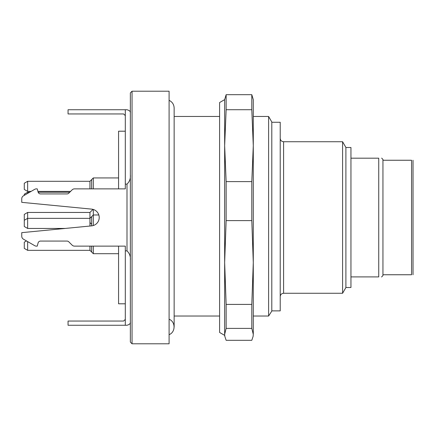 <?xml version="1.0" encoding="UTF-8"?>
<svg xmlns="http://www.w3.org/2000/svg" width="435" height="435" viewBox="0 0 435 435"><rect width="100%" height="100%" fill="white"/><g stroke="black" fill="none" stroke-linecap="round" stroke-linejoin="round"><path stroke-width="0.65" d="M169.09 100.333C172.298 101.904 173.984 104.476 174.141 108.049L174.141 116.466L219.604 116.466M219.604 316.027L174.141 316.027L174.141 326.951L174.141 108.049M280.222 138.357C280.423 140.402 281.548 141.527 283.593 141.728L342.59 141.728L342.59 293.272L283.593 293.272C281.565 293.456 280.444 294.577 280.222 296.643M345.896 147.492L350.947 147.492L350.947 287.508L345.896 287.508M268.607 316.027L268.607 116.466L271.804 122.007L271.804 311.09L268.607 316.027L253.284 316.027M271.804 122.262L280.222 122.262L280.222 310.873L271.804 310.873M342.59 141.728L345.896 147.449L345.896 287.551L342.59 293.272M350.947 276.905L378.733 276.905L378.733 158.193L350.947 158.193M378.733 276.905C382.392 276.905 382.392 276.905 378.733 276.905M382.941 160.249L411.564 160.249C413.756 160.249 413.756 160.249 411.564 160.249C413.756 160.249 413.756 160.249 411.564 160.249L411.564 274.751C413.756 274.751 413.756 274.751 411.564 274.751C413.756 274.751 413.756 274.751 411.564 274.751L382.941 274.751L382.941 159.406L381.647 158.112M413.027 274.751L413.027 160.249M381.555 276.981L382.941 275.594L382.941 274.751M169.09 319.236C175.713 321.715 175.713 332.188 169.09 334.667M27.644 241.594L27.644 250.337L24.278 248.39L24.278 242.175L26.464 240.914L23.436 239.163L34.708 245.677A3.366 3.366 0 0 0 36.393 246.128L37.236 246.128L38.09 242.947A2.528 2.528 0 0 1 40.526 241.072L67.012 241.072A2.528 2.528 0 0 1 68.795 241.816L72.123 245.139A3.366 3.366 0 0 0 74.505 246.128L125.307 246.128L125.307 325.266L68.056 325.266L68.056 321.057L123.622 321.057L125.307 319.372M24.278 226.499L24.278 214.395L27.644 212.449L27.644 228.446L24.278 226.499M24.278 189.453L24.278 183.244L27.644 181.297L27.644 191.4L24.278 189.453M21.75 232.654L21.75 236.248L21.75 232.654L91.6 225.879A8.417 8.417 0 0 0 91.6 209.121L21.75 202.346L21.75 198.751A3.366 3.366 0 0 1 23.436 195.837L24.278 195.348L24.278 194.184L27.644 192.243L27.644 193.406M91.633 246.128L91.633 252.017L89.947 250.337L27.644 250.337M65.152 228.446L27.644 228.446M23.436 195.837L34.708 189.323A3.366 3.366 0 0 1 36.393 188.872L37.236 188.872L38.09 192.052A2.528 2.528 0 0 0 38.144 192.243L69.741 192.243L70.584 191.4L37.91 191.4M24.278 194.184L27.644 192.243L29.656 192.243L31.113 191.4L27.644 191.4M91.633 225.879L91.633 216.657L93.313 214.972L93.313 225.531M89.947 222.551L91.633 224.237M91.633 188.872L91.633 179.611L93.313 177.931L93.313 188.872L118.57 188.872L118.57 131.201L125.307 131.201M118.57 253.703L93.313 253.703L91.633 252.017L93.313 253.703L93.313 246.128M93.313 209.469L93.313 214.972L98.821 214.972M125.307 303.799L118.57 303.799L118.57 246.128M125.307 250.881L126.993 250.881L126.993 184.119L125.307 184.119L125.307 109.734L68.056 109.734L68.056 113.943L123.622 113.943L125.307 115.628M21.75 236.248A3.366 3.366 0 0 0 23.436 239.163M21.75 202.346L21.75 198.751M125.307 184.119L125.307 188.872L74.505 188.872A3.366 3.366 0 0 0 72.123 189.861L68.795 193.183A2.528 2.528 0 0 1 67.012 193.928L40.526 193.928A2.528 2.528 0 0 1 38.09 192.052M130.359 321.9C130.728 323.401 129.603 324.521 126.993 325.266L125.307 325.266M125.307 109.734L126.993 109.734C129.603 110.474 130.728 111.599 130.359 113.1M130.359 260.266C130.728 256.498 129.603 253.371 126.993 250.881M126.993 184.119C129.603 181.629 130.728 178.502 130.359 174.734M132.044 343.791L130.359 342.106L130.359 92.894L132.044 91.209L132.044 343.791L169.09 343.791L169.09 91.209L132.044 91.209M253.284 322.726L253.284 262.512L251.8 220.605L251.8 181.607L253.284 145.66L253.284 112.273M226.14 94.694L226.14 109.712L224.656 145.66L224.656 99.631L226.14 94.694L251.8 94.694L253.284 99.631L253.284 145.66L251.8 109.712L251.8 94.694M226.14 109.712L251.8 109.712M226.14 181.607L226.14 220.605L224.656 262.512L224.656 145.66L226.14 181.607L251.8 181.607M226.14 220.605L251.8 220.605M226.14 304.413L226.14 328.392L224.656 334.346L224.656 262.512L226.14 304.413L251.8 304.413L253.284 262.512L253.284 334.346L251.8 328.392L251.8 304.413M226.14 328.392L251.8 328.392M224.656 99.631L219.604 102.546L219.604 332.454L224.656 335.369L224.656 334.346L224.841 336.402L226.14 340.306L251.8 340.306L253.099 336.402L253.284 334.346L253.099 336.402M253.284 145.66L253.284 262.512M283.593 141.728L283.593 293.272M89.947 250.337L89.947 246.128M89.947 226.042L89.947 212.449L27.644 212.449M89.947 188.872L89.947 181.297L27.644 181.297M253.284 116.466L268.607 116.466M24.278 220.284L27.644 218.343L89.947 218.343L91.633 216.657M89.947 212.449L93.014 209.382M89.947 181.297L91.633 179.611M118.57 177.931L93.313 177.931M224.656 335.369L224.841 336.402"/></g></svg>
